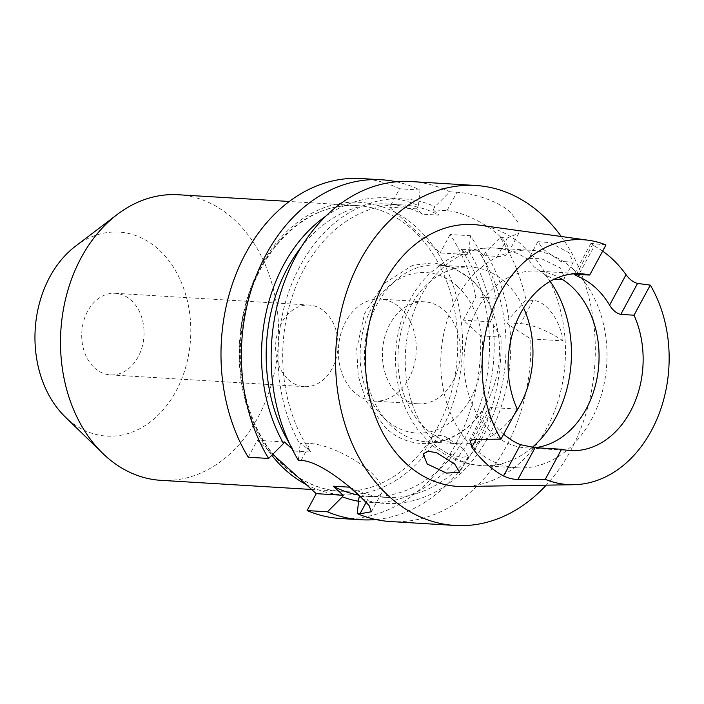 <?xml version="1.0" encoding="UTF-8"?>
<svg xmlns="http://www.w3.org/2000/svg" width="704" height="704" viewBox="0 0 704 704"><rect width="100%" height="100%" fill="white"/><g stroke="black" fill="none" stroke-linecap="round" stroke-linejoin="round"><path stroke-width="0.53" stroke-dasharray="3.52 2.64" d="M485.426 252.314A152.583 116.195 -86.5 0 1 508.869 319.035L526.002 299.992A170.306 129.694 -86.5 0 0 500.245 237.538L485.426 252.314L483.657 255.578L497.429 256.414A40.876 13.798 -151.6 0 0 508.156 252.991A40.876 13.798 -151.6 0 0 498.643 235.154A40.876 13.798 -151.6 0 0 446.97 210.69L433.198 209.854L434.958 206.589L449.786 191.814L456.94 192.245L446.97 210.69M500.245 237.538L507.399 237.978L518.901 233.112L518.962 223.652L510.84 212.59C497.658 200.2 470.835 192.949 456.94 192.245M562.786 279.717L564.705 277.992L560.516 268.03L541.385 258.676L528.748 258.553L528.704 259.943L533.949 266.658L544.87 274.586L554.18 279.224M543.312 249.339L560.921 261.483L573.302 262.09L568.841 252.63L550.035 242.625L537.891 241.648L543.312 249.339M462.924 448.527L468.239 456.403L461.446 457.398L447.982 453.781L436.603 446.697C433.585 443.978 431.992 441.461 431.816 439.129L432.291 436.955L436.955 434.676L445.166 436.638L462.924 448.527M306.196 484.546A146.467 111.54 93.5 0 0 441.267 430.461A146.467 111.54 93.5 0 0 434.289 247.641A146.467 111.54 93.5 0 0 416.434 227.26A146.467 111.54 93.5 0 0 395.516 212.511L440.132 252.938L467.13 254.575L468.899 251.31L470.474 235.734A170.306 129.694 -86.5 0 1 496.232 298.188L492.342 318.032L490.301 321.798L493.117 324.35L500.984 337.084A170.306 129.694 -86.5 0 1 375.883 519.534M178.235 194.744A143.062 108.944 -86.5 0 1 233.631 219.085A143.062 108.944 -86.5 0 1 271.929 382.527A143.062 108.944 -86.5 0 1 160.926 480.339M75.486 246.198A102.186 77.818 -86.5 0 1 158.62 249.498A102.186 77.818 -86.5 0 1 175.956 391.266A102.186 77.818 -86.5 0 1 67.126 418.704A102.186 77.818 -86.5 0 1 65.146 416.847M288.49 379.702A40.876 31.126 93.5 0 0 304.313 386.654A40.876 31.126 93.5 0 0 336.028 358.706A40.876 31.126 93.5 0 0 325.09 312.013A40.876 31.126 93.5 0 0 309.258 305.061A40.876 31.126 93.5 0 0 277.543 333.001A40.876 31.126 93.5 0 0 288.49 379.702M94.574 367.946A40.876 31.126 93.5 0 0 110.405 374.898A40.876 31.126 93.5 0 0 142.12 346.958A40.876 31.126 93.5 0 0 131.173 300.256A40.876 31.126 93.5 0 0 115.35 293.304A40.876 31.126 93.5 0 0 83.635 321.244A40.876 31.126 93.5 0 0 94.574 367.946M400.171 307.824A51.093 38.905 -86.5 0 1 413.855 366.194A51.093 38.905 -86.5 0 1 374.211 401.13A51.093 38.905 -86.5 0 1 354.429 392.436A51.093 38.905 -86.5 0 1 340.754 334.066A51.093 38.905 -86.5 0 1 380.389 299.13A51.093 38.905 -86.5 0 1 400.171 307.824M444.25 310.499A51.093 38.905 -86.5 0 1 457.926 368.87A51.093 38.905 -86.5 0 1 418.282 403.797A51.093 38.905 -86.5 0 1 398.499 395.102A51.093 38.905 -86.5 0 1 384.824 336.732A51.093 38.905 -86.5 0 1 424.468 301.805A51.093 38.905 -86.5 0 1 444.25 310.499M572.695 268.77A108.997 83.002 -86.5 0 1 601.876 393.29A108.997 83.002 -86.5 0 1 517.308 467.817A108.997 83.002 -86.5 0 1 475.103 449.266A108.997 83.002 -86.5 0 1 445.922 324.738A108.997 83.002 -86.5 0 1 530.49 250.219A108.997 83.002 -86.5 0 1 572.695 268.77M534.987 447.656A88.563 67.443 -86.5 0 1 526.178 447.876A88.563 67.443 -86.5 0 1 491.885 432.802A88.563 67.443 -86.5 0 1 468.178 331.628A88.563 67.443 -86.5 0 1 536.888 271.084A88.563 67.443 -86.5 0 1 558.642 277.288M514.518 414.084A88.563 67.443 -86.5 0 1 460.082 443.872A88.563 67.443 -86.5 0 1 425.797 428.798A88.563 67.443 -86.5 0 1 402.09 327.624A88.563 67.443 -86.5 0 1 470.8 267.071A88.563 67.443 -86.5 0 1 505.094 282.146A88.563 67.443 -86.5 0 1 523.609 308.009M471.601 280.113A88.563 67.443 -86.5 0 1 493.803 315.26A88.563 67.443 -86.5 0 1 488.743 398.825A88.563 67.443 -86.5 0 1 426.589 441.839A88.563 67.443 -86.5 0 1 392.304 426.765A88.563 67.443 -86.5 0 1 368.597 325.591A88.563 67.443 -86.5 0 1 437.307 265.047A88.563 67.443 -86.5 0 1 471.601 280.113M503.677 434.148A88.563 67.443 -86.5 0 1 502.92 433.47A88.563 67.443 -86.5 0 1 488.77 415.958L476.133 439.331M602.633 251.117A124.186 94.574 93.5 0 0 594.334 245.978L578.97 274.384M479.222 225.13A131.164 99.889 -86.5 0 1 524.163 246.866A131.164 99.889 -86.5 0 1 560.261 393.052A131.164 99.889 -86.5 0 1 463.373 486.526M605.968 244.957L590.938 243.399L594.334 245.978M411.303 181.57A170.306 129.694 -86.5 0 1 449.786 191.814M468.899 251.31A152.583 116.195 -86.5 0 1 492.342 318.032M496.232 298.188L475.86 296.956L463.311 320.162L480.612 335.843A170.306 129.694 -86.5 0 1 340.551 518.522M470.474 235.734L450.102 234.502A170.306 129.694 -86.5 0 1 475.86 296.956M493.117 324.35A152.583 116.195 -86.5 0 1 358.556 501.274M325.89 216.093A152.583 116.195 -86.5 0 1 418.431 205.586L416.671 208.85L422.514 214.148L439.041 215.151L433.198 209.854M292.063 448.906L294.422 451.044A146.467 111.54 -86.5 0 1 289.23 443.045M301.092 247.262A146.467 111.54 -86.5 0 1 386.716 203.966A146.467 111.54 -86.5 0 1 422.514 214.148M294.422 451.044L310.948 452.047A146.467 111.54 -86.5 0 1 294.378 290.4A146.467 111.54 -86.5 0 1 403.242 204.97A146.467 111.54 -86.5 0 1 439.041 215.151M390.694 521.558A170.306 129.694 -86.5 0 0 530.754 338.888L509.643 325.354L506.836 322.802L508.869 319.035M509.643 325.354A152.583 116.195 -86.5 0 1 358.926 497.842M483.657 255.578L477.814 250.281A146.467 111.54 -86.5 0 1 494.384 411.937A146.467 111.54 -86.5 0 1 385.519 497.358A146.467 111.54 -86.5 0 1 349.721 487.186M361.161 178.534A170.306 129.694 -86.5 0 1 399.643 188.769L389.673 207.214L395.516 212.511A146.467 111.54 93.5 0 0 260.445 266.596A146.467 111.54 93.5 0 0 267.432 449.407A146.467 111.54 93.5 0 0 271.779 455.277M248.23 457.222L257.374 440.299L272.791 454.265M480.612 335.843L500.984 337.084M561.264 236.491A170.306 129.694 -86.5 0 1 546.19 485.162M530.754 338.888L563.015 340.842C560.586 321.49 547.034 301.136 533.157 300.432L526.002 299.992M396.352 181.799A170.306 129.694 -86.5 0 1 420.015 190.01L418.431 205.586M477.814 250.281L461.287 249.278L467.13 254.575M461.287 249.278A146.467 111.54 -86.5 0 1 477.858 410.934A146.467 111.54 -86.5 0 1 368.993 496.364A146.467 111.54 -86.5 0 1 358.398 495.044M310.948 452.047L300.898 442.939L300.054 444.497A152.583 116.195 -86.5 0 1 301.814 262.891A152.583 116.195 -86.5 0 1 434.958 206.589M300.054 444.497L298.373 460.266M450.102 234.502L440.132 252.938M420.015 190.01L399.643 188.769M517.22 409.103L490.776 407.493L487.722 409.05L488.77 415.958M360.202 496.32L369.134 496.857A47.687 16.104 -151.6 0 0 381.647 492.862A47.687 16.104 -151.6 0 0 359.946 463.716A47.687 16.104 -151.6 0 0 310.262 443.511L300.898 442.939M284.372 441.936L257.374 440.299M416.671 208.85L389.673 207.214M490.301 321.798L463.311 320.162M563.015 340.842A40.876 13.798 -151.6 0 0 520.608 323.638L506.836 322.802M412.702 229.944A143.062 108.944 -86.5 0 1 451 393.378A143.062 108.944 -86.5 0 1 339.997 491.19A143.062 108.944 -86.5 0 1 284.61 466.84A143.062 108.944 -86.5 0 1 246.312 303.406A143.062 108.944 -86.5 0 1 357.315 205.594A143.062 108.944 -86.5 0 1 412.702 229.944M544.87 274.586A108.997 83.002 -86.5 0 1 550.132 281.362M532.224 447.392A108.997 83.002 -86.5 0 1 481.747 465.661A108.997 83.002 -86.5 0 1 447.982 453.781M457.362 286.246A80.388 61.213 -86.5 0 1 470.994 397.769A80.388 61.213 -86.5 0 1 385.387 419.355A80.388 61.213 -86.5 0 1 371.747 307.833A80.388 61.213 -86.5 0 1 457.362 286.246M431.816 439.129A108.997 83.002 -86.5 0 1 412.236 316.43A108.997 83.002 -86.5 0 1 494.938 248.063A108.997 83.002 -86.5 0 1 528.704 259.943M576.479 274.234L593.226 243.276M473.554 439.34L490.776 407.493M366.221 502.242L369.134 496.857M301.11 460.425L310.262 443.511M507.399 237.978L497.429 256.414M533.157 300.432L520.608 323.638M573.302 262.09L564.705 277.992M468.239 456.403L459.642 472.305M311.634 489.474L339.997 491.19C320.021 489.861 301.814 481.844 285.375 467.139C248.547 434.87 231.317 369.301 244.966 311.942C258.491 247.958 308.378 201.353 357.315 205.594L289.274 201.476M110.405 374.898L304.313 386.654M418.282 403.797L374.211 401.13M517.308 467.817L481.747 465.661C462.264 464.218 445.148 456.852 430.399 443.555L418.044 429.968C406.402 414.154 399.247 396.044 396.581 375.646C394.495 359.154 395.507 342.866 399.617 326.762C405.108 305.615 415.254 287.734 430.056 273.126L445.359 261.096C460.636 251.513 477.171 247.174 494.938 248.063L530.49 250.219M460.082 443.872L426.589 441.839M493.803 315.26C488.805 300.608 481.14 288.552 470.835 279.074L453.27 267.59L433.523 262.768L412.641 265.338L383.46 283.897L364.61 313.491L356.673 348.929L358.213 375.769L365.939 400.646L385.132 427.328C416.979 458.286 469.454 443.001 488.743 398.825M570.266 450.551L526.178 447.876M403.242 204.97L386.716 203.966M385.519 497.358L368.993 496.364M580.976 273.75L536.888 271.084M470.8 267.071L437.307 265.047M424.468 301.805L380.389 299.13M115.35 293.304L309.258 305.061M470.483 440.924L487.722 409.05M590.938 243.399L574.174 274.402M432.291 436.955L423.148 453.86M537.891 241.648L528.748 258.553M371.43 511.755L381.647 492.862M518.901 233.112L508.156 252.991"/><path stroke-width="1.06" d="M554.18 279.224L562.786 279.717M454.599 463.918L459.642 472.305L446.503 473.097L427.24 464.006L423.148 453.86L427.979 451.229L436.454 452.681L454.599 463.918M271.779 455.277A146.467 111.54 93.5 0 0 285.287 469.797A146.467 111.54 93.5 0 0 306.196 484.546L316.254 493.654L343.244 495.29L342.399 496.839L327.474 511.808A170.306 129.694 -86.5 0 0 360.923 519.754L340.551 518.522A170.306 129.694 -86.5 0 1 307.102 510.576L327.474 511.808M311.634 489.474L160.926 480.339A143.062 108.944 -86.5 0 1 105.538 455.99A143.062 108.944 -86.5 0 1 102.758 453.385A143.062 108.944 -86.5 0 1 117.242 214.474A143.062 108.944 -86.5 0 1 178.235 194.744L289.274 201.476M102.758 453.385L65.146 416.847A102.186 77.818 -86.5 0 1 75.486 246.198L117.242 214.474M558.642 277.288A88.563 67.443 -86.5 0 1 571.182 286.15A88.563 67.443 -86.5 0 1 596.279 381.788A88.563 67.443 -86.5 0 1 534.987 447.656M523.609 308.009A88.563 67.443 -86.5 0 1 514.518 414.084M609.585 305.14L626.041 274.71C629.526 279.4 633.362 282.313 637.542 283.439L650.294 285.129L634.022 315.207L620.805 314.398C616.484 313.377 612.744 310.288 609.585 305.14A88.563 67.443 93.5 0 0 595.434 287.619A88.563 67.443 93.5 0 0 577.878 276.408L574.174 274.402L589.706 275.035A88.563 67.443 -86.5 0 0 580.976 273.75A88.563 67.443 -86.5 0 0 518.478 317.504A88.563 67.443 -86.5 0 0 517.22 409.103L500.958 439.182L473.554 439.34L470.483 440.924L471.856 447.251A125.206 95.348 -86.5 0 0 486.517 463.822A125.206 95.348 -86.5 0 0 503.562 475.983L520.476 444.69L535.093 447.665L517.88 479.503C513.154 479.415 508.385 478.236 503.562 475.983M634.022 315.207A88.563 67.443 -86.5 0 1 632.764 406.798A88.563 67.443 -86.5 0 1 570.266 450.551A88.563 67.443 -86.5 0 1 561.537 449.266L535.093 447.665M520.476 444.69A88.563 67.443 -86.5 0 1 503.677 434.148M626.041 274.71A124.186 94.574 93.5 0 0 611.389 258.122A124.186 94.574 93.5 0 0 602.633 251.117M650.294 285.129A122.654 93.403 -86.5 0 1 658.9 414.278A122.654 93.403 -86.5 0 1 573.69 484.704L463.373 486.526A131.164 99.889 -86.5 0 1 406.718 464.077A131.164 99.889 -86.5 0 1 372.662 310.587A131.164 99.889 -86.5 0 1 479.222 225.13L588.509 240.266A122.654 93.403 -86.5 0 1 605.968 244.957L589.706 275.035M500.958 439.182A122.654 93.403 -86.5 0 1 494.982 303.6A122.654 93.403 -86.5 0 1 588.509 240.266M546.19 485.162A170.306 129.694 -86.5 0 1 455.136 525.466A170.306 129.694 -86.5 0 1 389.198 496.487A170.306 129.694 -86.5 0 1 343.605 301.919A170.306 129.694 -86.5 0 1 475.746 185.478A170.306 129.694 -86.5 0 1 541.693 214.465A170.306 129.694 -86.5 0 1 561.264 236.491M455.136 525.466L390.694 521.558A170.306 129.694 -86.5 0 1 357.245 513.612L359.982 513.779L371.43 511.755L368.984 505.393L358.354 494.613C342.742 480.471 317.495 461.032 301.11 460.425L298.373 460.266A170.306 129.694 -86.5 0 1 286.739 275.704A170.306 129.694 -86.5 0 1 411.303 181.57L475.746 185.478M358.556 501.274A152.583 116.195 -86.5 0 1 342.399 496.839M375.883 519.534A170.306 129.694 -86.5 0 1 360.923 519.754M396.352 181.799A170.306 129.694 -86.5 0 0 381.533 179.766A170.306 129.694 -86.5 0 0 256.969 273.9A170.306 129.694 -86.5 0 0 268.602 458.462L283.527 443.494A152.583 116.195 -86.5 0 1 325.89 216.093M283.527 443.494L284.372 441.936L292.063 448.906M289.23 443.045A146.467 111.54 -86.5 0 1 301.092 247.262M357.245 513.612L358.926 497.842L359.77 496.294L349.721 487.186L333.194 486.182L343.244 495.29M268.602 458.462L248.23 457.222A170.306 129.694 -86.5 0 1 236.597 272.668A170.306 129.694 -86.5 0 1 361.161 178.534L381.533 179.766M358.398 495.044A146.467 111.54 -86.5 0 1 333.194 486.182M307.102 510.576L316.254 493.654M573.69 484.704A122.654 93.403 -86.5 0 1 545.274 479.345L517.88 479.503M545.274 479.345L561.537 449.266M272.791 454.265L306.196 484.546M550.132 281.362A108.997 83.002 -86.5 0 1 532.224 447.392M637.542 283.439L620.805 314.398M578.97 274.384L577.878 276.408M476.133 439.331L471.856 447.251M359.982 513.779L366.221 502.242"/></g></svg>
